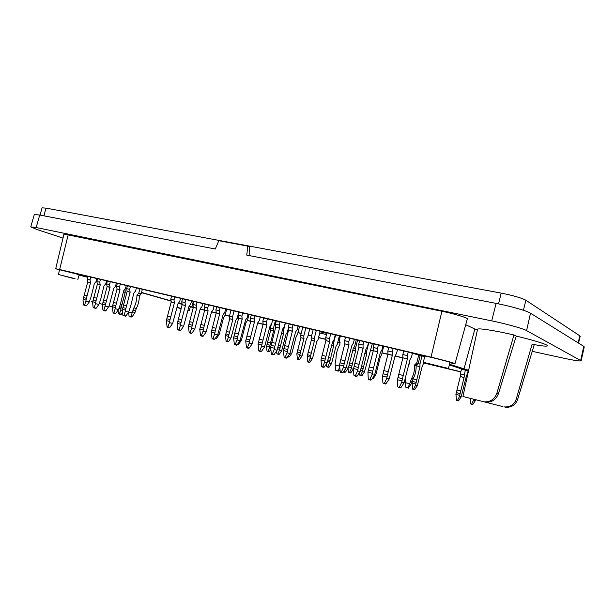 <?xml version="1.0" encoding="UTF-8"?>
<svg xmlns="http://www.w3.org/2000/svg" width="615" height="615" viewBox="0 0 615 615"><rect width="100%" height="100%" fill="white"/><g stroke="black" fill="none" stroke-linecap="round" stroke-linejoin="round"><path stroke-width="0.92" d="M204.687 310.098L200.19 309.014M193.356 307.262L189.082 306.055M424.634 356.708L407.914 351.988L79.942 274.544L87.784 277.058M96.617 279.587L97.301 279.779M106.149 282.308L106.964 282.546M115.82 285.083L116.788 285.36M141.542 292.44L171.331 300.973M178.265 302.957L182.278 304.102M311.605 335.836L308.207 335.014M301.212 333.33L297.968 332.554M288.543 330.286L287.874 330.124M270.907 326.042L270.116 325.85M263.135 324.167L257.731 322.867M250.774 321.191L247.468 320.4M238.62 318.27L237.267 317.94M229.495 316.072L225.175 315.034M216.242 312.881L211.568 311.759M449.38 364.895L468.438 371.206M460.866 371.76L445.56 368.07M433.775 365.233L423.735 362.819M402.894 357.807L395.076 355.924M387.95 354.209L382.053 352.787M373.29 350.681L370.745 350.066M578.546 343.108L580.191 336.244L579.845 335.828L525.871 300.235C521.466 297.898 513.241 295.523 501.179 293.109L46.002 208.108L42.051 207.839L40.098 215.096M438.664 366.34L427.879 363.45L438.664 366.34M180.564 308.438L177.558 307.638M177.574 307.523L180.618 308.284M72.493 278.226L61.946 275.405L72.493 278.226M447.635 368.277L423.351 362.312C422.697 362.558 448.804 369.092 448.404 368.585L447.635 368.277M180.641 308.238L177.581 307.462M177.543 307.7L180.549 308.484M188.528 310.452L189.282 310.59L188.544 310.344M75.053 278.68L58.41 274.482L75.053 278.68M249.944 255.725L249.313 246.769L247.807 246.131L218.832 240.711L215.281 249.014L39.714 215.019L34.309 214.55L30.75 226.904L37.131 229.572L62.999 238.097M448.404 368.585L450.034 362.427L449.273 362.089C445.237 360.659 424.119 355.532 424.765 356.131L423.351 362.312M182.24 304.356L178.112 303.318M189.282 310.59L190.389 306.631L189.036 306.185M77.828 279.525L79.158 274.859L76.375 273.959L59.578 269.747L58.41 274.482M449.942 362.796L455.023 363.665C455.584 363.411 442.085 359.744 431.03 357.154L59.647 269.524L55.711 268.732L59.524 269.962M455.023 363.665L467.331 318.854C468.1 317.955 453.785 313.665 441.901 311.267L63.96 234.069L55.711 268.732M87.714 277.304L79.097 275.074M116.735 285.56L115.774 285.283M106.918 282.746L106.095 282.516M97.247 279.986L96.563 279.787M171.324 301.166L141.496 292.632M460.827 371.921L423.697 362.981M402.84 357.953L395.038 356.077M387.896 354.355L382.015 352.941M373.236 350.827L370.707 350.219M340.164 342.863L337.781 342.294M326.081 339.472L318.555 337.658M311.567 335.982L308.169 335.16M301.173 333.476L297.929 332.692M288.489 330.424L287.835 330.263M270.877 326.181L270.077 325.988M263.082 324.305L257.693 323.006M250.72 321.33L247.43 320.538M238.566 318.401L237.236 318.078M229.503 316.218L225.136 315.164M216.188 313.012L211.529 311.89M204.634 310.229L200.152 309.153M193.279 307.492L190.343 306.785M462.949 396.483L484.174 401.856C490.24 402.149 494.46 399.335 496.828 393.408L513.986 334.96C493.768 330.301 477.386 327.857 477.532 329.325L462.949 396.483M496.828 393.408L498.388 393.854L516.231 336.105C533.313 340.072 548.219 344.738 547.488 345.822C546.835 346.545 541.715 346.014 532.121 344.223L534.097 345.23L517.638 399.412C515.57 404.962 511.58 407.568 505.661 407.238L504.377 406.915C510.319 407.253 514.278 404.616 516.269 399.02L517.638 399.412M465.716 324.728L474.872 329.01L477.463 329.64M449.542 364.28L468.645 370.245M39.714 215.019L36.177 227.542L491.716 320.869C506.053 323.767 523.05 328.533 526.594 330.616L581.175 360.813C580.168 361.343 574.279 360.459 563.501 358.153L532.244 351.334M247.807 246.131L246.761 255.11L496.105 303.38C510.296 306.093 527.063 310.882 530.507 313.196L583.781 346.368L580.691 360.367M581.175 360.813L584.25 346.883L583.781 346.368M36.177 227.542L30.75 226.904M91.689 301.535L92.711 301.796M99.338 303.487L102.451 304.287M110.3 281.716L109.547 284.561L110.062 287.251L105.373 305.009L102.459 304.264L102.882 309.975L105.926 310.744L109.116 305.963L112.353 306.808L113.114 313.027L115.835 313.319L118.557 309.537L115.228 308.707L113.675 313.173L115.343 313.581M516.231 336.105L513.986 334.96M532.121 344.223L516.269 399.02M502.978 406.646L485.619 402.218M498.388 393.854C495.951 399.719 491.7 402.51 485.642 402.225L482.821 401.61M318.585 337.512L326.088 339.319M337.82 342.14L340.141 342.701M248.99 314.465L247.422 320.561L245.962 322.583L241.572 339.688L241.149 340.695L240.15 340.441M238.105 344.577L237.467 344.423L238.62 344.339L241.149 340.695M234.061 310.936L232.524 316.917L232.808 319.531L229.749 318.785L225.859 333.891L228.911 334.668L232.808 319.531M238.781 312.051L237.19 318.263L235.706 320.354L230.986 338.065L228.373 337.412L228.911 334.668M231.002 310.214L229.464 316.179L232.524 316.917M228.48 336.336L225.428 335.552L226.112 341.425L228.488 341.656L230.986 338.065M225.428 335.552L225.859 333.891M232.831 319.423L229.749 318.785M229.779 318.685L229.464 316.179M226.674 341.571L228.011 341.894M228.373 337.412L226.697 341.571M226.674 309.191L225.09 315.349L223.629 317.317L219.332 333.991L218.909 334.967L217.802 334.691M215.927 338.757L215.173 338.573L216.426 338.519L218.909 334.967M275.389 320.699L273.36 328.648L273.567 331.07L270.631 330.355L267.033 344.438L269.962 345.184L273.567 331.07M270.523 347.998L269.455 347.736L269.962 345.184M271.515 323.667L270.423 327.933L273.36 328.648M269.562 346.729L266.641 345.984L266.948 351.027L268.963 351.872L270.6 349.927M266.641 345.984L267.033 344.438M273.59 330.97L270.631 330.355M270.654 330.255L270.423 327.933M269.455 347.736L267.825 351.596M285.398 323.06L283.354 331.07L283.553 333.499L282.162 333.161M288.52 327.595L287.343 332.223L286.029 334.206L281.655 350.85L279.418 350.289L283.553 333.499M283.354 331.07L282.493 330.855M279.418 350.289L277.757 354.171L276.873 353.602L276.596 350.965M278.887 354.44L277.734 354.163L279.341 354.217L281.655 350.85M279.533 349.282L277.642 348.797M299.528 326.396L297.429 334.668L296.153 336.574L292.11 352.487L291.733 353.433L290.103 353.025M287.697 356.746L289.404 356.831L291.733 353.433M288.62 355.393L287.835 356.785L288.919 357.046M305.847 327.887L303.787 336.013L303.948 338.473L300.889 337.727L297.237 352.118L300.289 352.895L303.948 338.473M309.776 328.817L307.661 337.151L306.393 339.073L302.326 355.101L301.95 356.054L299.774 355.508L300.289 352.895M302.78 327.165L300.72 335.275L303.787 336.013M299.889 354.486L296.837 353.702L297.468 359.283L299.613 359.475L301.95 356.054M296.837 353.702L297.237 352.118M303.979 338.381L300.889 337.727M300.92 337.635L300.72 335.275M299.774 355.508L298.052 359.437L299.151 359.698M316.295 330.355L314.219 338.542L314.373 341.018L311.267 340.256L307.6 354.755L310.698 355.547L314.373 341.018M320.169 331.27L318.047 339.664L316.779 341.602L312.697 357.753L312.32 358.706L310.168 358.168L310.698 355.547M313.181 329.617L311.113 337.789L314.219 338.542M310.291 357.146L307.193 356.354L307.831 361.974L309.975 362.158L312.32 358.706M307.193 356.354L307.6 354.755M314.396 340.918L311.267 340.256M311.298 340.164L311.113 337.789M308.392 362.12L309.499 362.389M310.168 358.168L308.423 362.127M335.644 334.921L333.545 343.216L333.676 345.722L332.092 345.338M339.411 335.813L337.274 344.315L336.021 346.291L331.523 363.634L329.425 363.111L333.676 345.722M333.545 343.216L332.4 342.939M329.425 363.111L327.626 367.109L326.673 366.509L326.419 363.949M327.595 367.101L329.156 367.132L331.523 363.634M329.555 362.066L327.618 361.574M357.569 340.103L355.455 348.521L355.555 351.057L353.01 350.435M353.617 368.316L353.279 369.208L351.257 368.7L355.555 351.057M355.455 348.521L353.402 348.029M351.257 368.7L349.389 372.752L348.405 372.137L348.029 368.37M349.358 372.744L350.896 372.759L353.279 369.208M351.388 367.647L348.62 366.94M368.785 342.747L366.655 351.234L366.74 353.779L365.356 353.448M372.367 343.593L364.403 372.06L362.412 371.568L366.74 353.779M366.655 351.234L365.733 351.011M362.412 371.568L360.513 375.634L359.521 375.019L359.306 372.875M360.482 375.627L362.004 375.642L364.403 372.06M362.55 370.499L360.728 370.038M383.683 346.268L381.492 355.032L380.278 357.084L376.072 373.951L375.696 374.958L374.735 374.72M372.79 378.802L372.26 378.671L373.282 378.563L375.696 374.958M409.598 362.543L409.344 364.072M410.659 380.962L411.62 378.463L413.119 378.855L412.158 381.346L410.659 380.962L409.682 383.745L405.139 382.576L405.892 376.726M414.648 364.887L416.786 362.888L418.262 363.342L416.132 365.333L414.618 364.995C414.856 369.753 413.857 374.243 411.62 378.463M416.786 362.888L418.792 354.801M418.262 363.342L420.268 355.262M416.132 365.333L416.101 365.441C416.34 370.184 415.348 374.65 413.119 378.855M410.22 382.714L411.727 383.099L412.158 381.346M411.727 383.099L408.306 388.211L408.029 387.765L409.682 383.745M405.139 382.576L405.585 387.135L408.029 387.765M414.618 364.995L416.101 365.441M421.998 355.831L419.968 364.034L419.976 366.663L416.386 365.787L416.14 366.425M423.812 362.512L421.982 367.27L417.324 385.636L415.502 385.182L419.976 366.663M419.968 364.034L417.716 363.488M415.655 384.083L412.073 383.168L412.734 389.226L414.856 389.372L417.324 385.636M412.073 383.168L412.957 379.178M419.999 366.555L416.386 365.787M416.409 365.679L416.593 364.357M413.388 389.395L414.349 389.618M415.502 385.182L413.434 389.403M465.263 370.153L464.056 377.51L460.281 376.588L456.345 392.608L460.12 393.562L464.056 377.51M468.169 371.114L465.901 377.956L461.158 396.867L459.513 396.452L460.12 393.562M461.558 368.931L460.335 373.912L464.117 374.835M459.682 395.33L455.915 394.369L456.576 400.557L458.667 400.688L461.158 396.867M455.915 394.369L456.345 392.608M464.087 377.395L460.281 376.588M460.304 376.48L460.335 373.912M457.26 400.734L458.152 400.942M459.513 396.452L457.322 400.742M473.927 399.327L471.505 404.432L470.398 403.755L470.091 398.336M475.649 399.765L475.395 400.511L473.804 400.119M471.505 404.432L472.889 404.378L475.395 400.511M356.262 339.795L354.632 346.283L353.248 348.528L348.597 367.055L348.175 368.154L346.199 367.662M343.37 371.99L345.507 372.121L348.175 368.154M343.777 372.098L344.969 372.382M345.299 369.138L343.823 372.106M408.214 352.057L407.33 355.601L407.368 358.929L402.879 357.853L397.982 377.564L402.456 378.702L407.368 358.929M412.473 353.11L411.527 356.938L410.013 359.614L404.093 382.853L401.726 382.261L402.456 378.702M403.717 350.996L402.84 354.532L407.33 355.601M401.918 380.877L397.444 379.732L397.797 386.758L398.274 387.358L400.98 387.55L404.093 382.853M397.444 379.732L397.982 377.564M407.399 358.799L402.879 357.853M402.917 357.722L402.84 354.532M399.097 387.565L400.357 387.857M401.726 382.261L399.158 387.581M393.146 348.505L392.27 352.011L392.332 355.316L387.934 354.255L383.068 373.766L387.458 374.889L392.332 355.316M397.536 349.535L396.583 353.371L395.053 356.008L389.172 379.017L386.735 378.417L387.458 374.889M388.742 347.46L387.865 350.957L392.27 352.011M386.92 377.041L382.538 375.919L382.899 382.876L383.368 383.468L386.082 383.675L389.172 379.017M382.538 375.919L383.068 373.766M392.37 355.186L387.934 354.255M387.973 354.125L387.865 350.957M384.167 383.675L385.459 383.975M386.735 378.417L384.229 383.691M378.371 345.015L377.502 348.49L377.595 351.765L373.282 350.727L368.447 370.053L372.752 371.145L377.595 351.765M382.876 346.076L381.93 349.874L380.385 352.48L374.535 375.265L372.037 374.643L372.752 371.145M374.051 343.993L373.182 347.452L377.502 348.49M372.213 373.274L367.916 372.175L368.285 379.071L368.739 379.655L371.46 379.87L374.535 375.265M367.916 372.175L368.447 370.053M377.625 351.634L373.282 350.727M373.313 350.596L373.182 347.452M369.523 379.862L370.845 380.17M372.037 374.643L369.584 379.878M363.88 341.594L363.019 345.03L363.134 348.282L358.899 347.267L354.102 366.402L358.322 367.478L363.134 348.282M368.493 342.678L367.555 346.437L365.956 349.143L360.175 371.575L357.615 370.937L358.322 367.478M359.637 340.587L358.776 344.016L363.019 345.03M357.792 369.584L353.571 368.508L353.394 369.853L353.94 375.342L355.163 376.119L357.615 370.937M353.571 368.508L354.102 366.402M363.165 348.159L358.899 347.267M358.937 347.137L358.776 344.016M355.163 376.119L357.123 376.134L360.175 371.575M349.666 338.235L348.805 341.64L348.943 344.869L344.792 343.87L340.026 362.819L344.169 363.872L348.943 344.869M354.378 339.349L353.44 343.07L351.865 345.615L346.091 367.962L343.47 367.309L344.169 363.872M345.499 337.251L344.646 340.649L348.805 341.64M343.639 365.963L339.503 364.91L340.318 372.252L343.047 372.475L346.091 367.962M339.503 364.91L340.026 362.819M348.982 344.746L344.792 343.87M344.823 343.747L344.646 340.649M341.079 372.444L342.447 372.767M343.47 367.309L341.133 372.459M340.349 336.036L339.111 340.948L340.049 344.093C337.412 348.636 336.059 353.548 335.982 358.814L335.114 363.696L335.606 370.046L338.235 371.153L335.836 370.53M339.357 366.071L335.098 364.979M339.703 369.938L338.242 371.153M338.227 371.153L339.449 367.424M330.724 333.761L329.509 338.573L329.671 341.563L325.881 340.649L321.461 358.153L325.235 359.114L329.671 341.563M335.26 334.837L333.976 339.926L332.484 342.271L327.118 362.919L324.597 362.289L325.235 359.114M326.926 332.869L325.712 337.666L329.509 338.573M324.751 361.051L320.976 360.082L321.737 366.871L324.297 367.086L327.118 362.919M320.976 360.082L321.461 358.153M329.702 341.44L325.881 340.649M325.912 340.526L325.712 337.666M322.429 367.047L323.736 367.355M324.597 362.289L322.468 367.055M292.971 324.851L292.14 328.118L292.371 331.254L288.527 330.324L283.892 348.544L287.728 349.52L292.371 331.254M298.075 326.05L297.16 329.632L295.531 332.054L289.896 353.533L287.067 352.825L287.728 349.52M289.119 323.936L288.289 327.203L292.14 328.118M287.213 351.534L283.384 350.55L284.184 357.615L286.928 357.861L289.896 353.533M283.384 350.55L283.892 348.544M292.402 331.131L288.527 330.324M288.558 330.201L288.289 327.203M284.891 357.799L286.352 358.153M287.067 352.825L284.93 357.807M280.063 321.799L279.233 325.043L279.487 328.149L275.712 327.242L271.107 345.292L274.874 346.253L279.487 328.149M285.245 323.021L284.338 326.573L282.7 328.964L277.096 350.243L274.221 349.528L274.874 346.253M276.281 320.907L275.451 324.143L279.233 325.043M274.359 348.244L270.6 347.283L271.4 354.286L274.144 354.532L277.096 350.243M270.6 347.283L271.107 345.292M279.518 328.026L275.712 327.242M275.743 327.118L275.451 324.143M272.091 354.463L273.575 354.817M274.221 349.528L272.13 354.471M267.379 318.808L266.556 322.022L266.833 325.104L263.128 324.213L258.546 342.101L262.244 343.039L266.833 325.104M272.637 320.046L271.738 323.559L270.093 325.927L264.519 347.014L261.606 346.291L262.244 343.039M263.666 317.924L262.843 321.13L266.556 322.022M261.744 345.015L258.046 344.069L258.846 351.011L261.59 351.265L264.519 347.014M258.046 344.069L258.546 342.101M266.864 324.981L263.128 324.213M263.159 324.09L262.843 321.13M259.522 351.188L261.021 351.549M261.606 346.291L259.553 351.196M254.925 315.864L254.11 319.047L254.402 322.114L250.759 321.238L246.215 338.965L249.844 339.887L254.402 322.114M260.26 317.125L259.369 320.607L257.708 322.944L252.165 343.846L249.206 343.108L249.844 339.887M251.274 315.003L250.459 318.178L254.11 319.047M249.344 341.84L245.708 340.918L246.507 347.798L249.252 348.052L252.165 343.846M245.708 340.918L246.215 338.965M254.433 321.991L250.759 321.238M250.789 321.115L250.459 318.178M247.168 347.967L248.691 348.336M249.206 343.108L247.207 347.975M242.687 312.974L241.88 316.133L242.187 319.17L238.612 318.309L234.092 335.882L237.659 336.789L242.187 319.17M248.091 314.25L247.207 317.701L245.539 320.015L240.027 340.725L237.036 339.98L237.659 336.789M239.104 312.128L238.297 315.28L241.88 316.133M237.159 338.727L233.592 337.812L234.384 344.638L237.136 344.9L240.027 340.725M233.592 337.812L234.092 335.882M242.218 319.054L238.612 318.309M238.643 318.193L238.297 315.28M235.038 344.807L236.575 345.176M237.036 339.98L235.076 344.815M220.155 307.654L219.355 310.76L219.693 313.758L216.234 312.927L211.768 330.201L215.219 331.085L219.693 313.758M225.682 308.961L224.806 312.358L223.122 314.619L217.672 334.99L214.612 334.222L215.219 331.085M216.688 306.831L215.888 309.929L219.355 310.76M214.727 332.992L211.276 332.108L212.06 338.819L214.812 339.088L217.672 334.99M211.276 332.108L211.768 330.201M219.724 313.642L216.234 312.927M216.265 312.804L215.888 309.929M214.612 334.222L212.729 338.988L214.235 339.357M208.516 304.909L207.724 307.984L208.078 310.959L204.68 310.144L200.244 327.272L203.634 328.133L208.078 310.959M214.105 306.224L213.236 309.591L211.545 311.836L206.133 332.023L203.035 331.247L203.634 328.133M205.11 304.102L204.311 307.169L207.724 307.984M203.15 330.024L199.752 329.156L200.536 335.813L203.281 336.09L206.133 332.023M199.752 329.156L200.244 327.272M208.108 310.844L204.68 310.144M204.71 310.029L204.311 307.169M201.159 335.975L202.742 336.359M203.035 331.247L201.19 335.982M197.084 302.203L196.293 305.255L196.662 308.215L193.318 307.408L188.913 324.389L192.249 325.243L196.662 308.215M202.727 303.541L201.866 306.877L200.167 309.091L194.778 329.11L191.649 328.325L192.249 325.243M193.733 301.411L192.941 304.456L196.293 305.255M191.765 327.111L188.428 326.257L189.205 332.861L191.949 333.138L194.778 329.11M188.428 326.257L188.913 324.389M196.692 308.1L193.318 307.408M193.348 307.292L192.941 304.456M189.812 333.023L191.411 333.407M191.649 328.325L189.843 333.03M185.838 299.551L185.054 302.572L185.438 305.509L182.148 304.717L177.773 321.56L181.056 322.391L185.438 305.509M191.542 300.896L190.681 304.21L188.974 306.401L183.624 326.25L180.456 325.45L181.056 322.391M182.54 298.775L181.756 301.788L185.054 302.572M180.572 324.251L177.289 323.413L177.181 324.612L177.704 329.456L180.28 330.509M177.289 323.413L177.773 321.56M185.469 305.401L182.148 304.717M182.178 304.61L181.756 301.788M178.665 330.117L180.81 330.24L183.624 326.25M180.456 325.45L178.688 330.117M174.783 296.937L173.999 299.936L174.399 302.857L171.17 302.08L166.819 318.77L170.04 319.592L174.399 302.857M180.541 298.298L179.68 301.581L177.973 303.749L172.646 323.429L169.456 322.629L170.04 319.592M171.539 296.176L170.762 299.167L173.999 299.936M169.563 321.437L166.334 320.607L167.111 327.103L169.848 327.38L172.646 323.429M166.334 320.607L166.819 318.77M174.429 302.741L171.17 302.08M171.201 301.965L170.762 299.167M169.456 322.629L167.726 327.265M133.009 310.229L133.901 307.869L136.322 308.499L135.438 310.852L133.009 310.229L132.094 312.858L128.704 311.982M136.976 295.115L138.767 293.163L141.173 293.847L139.39 295.792L136.953 295.215C136.891 299.636 135.877 303.848 133.901 307.869M138.767 293.163L139.936 288.712M141.173 293.847L142.373 289.288M139.39 295.792L139.367 295.892C139.305 300.289 138.298 304.494 136.322 308.499M132.579 311.882L135.008 312.497L135.438 310.852M135.008 312.497L131.987 317.017L129.335 316.702M128.604 312.166L129.065 316.271L131.08 317.156L132.094 312.858M136.953 295.215L139.367 295.892M125.037 288.796L125.222 292.363L123.63 291.979M122.339 310.344L120.786 309.952L120.871 308.891L125.222 292.363M124.791 289.75L124.207 289.604M120.847 314.473L118.503 313.527L118.126 310.137M120.863 314.48L122.546 312.543M120.786 309.952L119.333 314.104M120.871 308.891L119.056 308.423M130.449 286.467L129.68 289.365L130.142 292.202L127.121 291.472L122.885 307.6L125.898 308.369L130.142 292.202M136.399 287.874L135.569 291.049L133.832 293.124L130.503 306.77L128.635 312.128L125.337 311.298L125.898 308.369M127.42 285.752L126.659 288.643L129.68 289.365M125.429 310.144L122.416 309.376L122.324 310.529L122.839 315.172L125.406 316.202M122.416 309.376L122.885 307.6M130.172 292.094L127.121 291.472M127.151 291.364L126.659 288.643M125.337 311.298L123.746 315.795L125.906 315.941L128.635 312.128M120.294 284.076L119.533 286.944L120.002 289.765L117.035 289.05L112.822 305.04L115.781 305.793L120.002 289.765M115.228 308.707L115.781 305.793M126.29 285.491L125.46 288.635L123.723 290.695L120.417 304.225L118.557 309.537M117.311 283.369L116.558 286.236L119.533 286.944M115.32 307.554L112.353 306.8L112.822 305.04M120.033 289.657L117.035 289.05M117.065 288.935L116.558 286.236M105.373 305.009L103.758 310.59L105.419 310.998M108.632 306.993L105.288 306.155M109.116 305.963L113.775 288.297L115.512 286.259L116.335 283.138M107.371 281.024L106.618 283.861L109.547 284.561M102.459 304.264L107.133 286.552L106.618 283.861M110.031 287.359L107.102 286.659M100.468 279.394L99.722 282.216L100.214 284.999L97.331 284.307L93.173 300.043L96.04 300.773L100.214 284.999M106.541 280.824L105.719 283.922L103.981 285.937L100.714 299.259L98.861 304.486L95.502 303.641L96.04 300.773M97.585 278.71L96.839 281.532L99.722 282.216M95.586 302.511L92.711 301.773L92.627 302.903L93.142 307.439L95.671 308.453M92.711 301.773L93.173 300.043M100.237 284.891L97.331 284.307M97.362 284.199L96.839 281.532M95.502 303.641L94.003 308.046L96.178 308.207L98.861 304.486M90.789 277.104L90.044 279.91L90.543 282.669L87.714 281.985L83.571 297.599L86.4 298.321L90.543 282.669M96.893 278.549L96.078 281.616L94.333 283.615L91.089 296.837L89.252 302.019L85.869 301.166L86.4 298.321M87.945 276.435L87.207 279.233L90.044 279.91M85.946 300.043L83.117 299.321L83.04 300.443L83.548 304.948L86.077 305.955M83.117 299.321L83.571 297.599M90.574 282.562L87.714 281.985M87.737 281.885L87.207 279.233M85.869 301.166L84.401 305.54L86.577 305.709L89.252 302.019M200.659 307.915L200.367 309.061M193.341 301.319L191.903 306.862M43.934 215.834L46.002 208.108M498.55 303.871L501.179 293.109M523.427 310.291L525.871 300.235M578.154 342.863L579.845 335.828M59.647 269.524L68.242 234.569M463.956 369.077L474.872 329.01M431.03 357.154L441.901 311.267M530.507 313.196L526.594 330.616M496.105 303.38L491.716 320.869M339.911 337.766L338.98 337.543M326.496 334.583L319.739 332.976M320.046 331.754L326.803 333.345M339.288 336.305L340.226 336.52M238.62 344.339L237.682 344.108M228.488 341.656L227.073 341.31M229.349 332.177L226.297 331.4M216.426 338.519L215.381 338.265M268.94 351.865L267.802 351.588M269.416 351.649L268.194 351.35M270.385 342.855L267.456 342.117M279.341 354.217L278.126 353.925M283.577 333.407L282.177 333.061M280.355 345.376L278.733 344.969M278.042 347.237L279.933 347.713M289.404 356.831L288.212 356.539M299.613 359.475L298.436 359.191M300.727 350.527L297.675 349.75M309.975 362.158L308.807 361.874M311.136 353.156L308.038 352.372M329.156 367.132L328.026 366.855M333.707 345.622L332.108 345.23M330.416 358.03L328.741 357.607M328.026 359.952L329.963 360.452M350.896 372.759L349.797 372.498M355.578 350.957L353.025 350.327M352.264 363.55L349.766 362.919M349.036 365.302L351.803 366.002M362.004 375.642L360.928 375.381M366.763 353.679L365.372 353.341M363.434 366.371L361.843 365.971M361.136 368.377L362.965 368.846M373.282 378.563L372.459 378.371M414.856 389.372L413.872 389.141M416.586 379.786L413.096 378.901M412.504 381.446L416.086 382.361M458.667 400.688L457.775 400.48M460.635 390.94L456.868 389.987M472.889 404.378L472.028 404.178M345.507 372.121L344.269 371.821M400.98 387.55L399.696 387.25M403.079 375.457L398.605 374.327M386.082 383.675L384.759 383.36M388.073 371.675L383.683 370.568M371.46 379.87L370.107 379.547M373.351 367.962L369.046 366.878M357.123 376.134L355.731 375.803M358.914 364.326L354.694 363.257M343.047 372.475L341.632 372.137M344.754 360.751L340.61 359.706M338.196 370.722L335.606 370.046M324.297 367.086L322.929 366.755M325.773 356.231L321.991 355.278M286.928 357.861L285.398 357.492M288.274 346.514L284.438 345.545M274.144 354.532L272.591 354.163M275.412 343.27L271.646 342.324M261.59 351.265L260.007 350.888M262.782 340.087L259.076 339.157M249.252 348.052L247.653 347.667M250.367 336.959L246.738 336.044M237.136 344.9L235.514 344.508M238.182 333.884L234.607 332.984M214.812 339.088L213.151 338.688M215.727 328.226L212.267 327.357M203.281 336.09L201.605 335.682M204.134 325.304L200.736 324.443M191.949 333.138L190.258 332.723M192.741 322.429L189.397 321.591M180.81 330.24L179.096 329.817M181.533 319.608L178.25 318.778M169.302 327.641L167.695 327.257M169.848 327.38L168.126 326.965M170.516 316.825L167.288 316.01M130.957 316.763L129.065 316.271M121.332 314.242L119.671 313.835M125.245 292.256L123.638 291.871M121.716 304.786L120.317 304.433M119.487 306.793L121.301 307.254M125.906 315.941L124.115 315.503M126.344 305.693L123.331 304.932M115.835 313.319L114.036 312.881M116.227 303.141L113.26 302.396M105.926 310.744L104.12 310.298M110.062 287.251L107.133 286.552M106.272 300.627L103.351 299.897M102.92 302.519L105.834 303.264M96.178 308.207L94.356 307.761M96.478 298.16L93.603 297.437M86.577 305.709L84.747 305.255M86.83 295.73L84.001 295.016M171.016 301.642L171.139 301.112M521.705 386.297L522.32 384.021M135.4 310.998L135.661 310.106M139.297 297.591L140.243 294.347M504.377 406.915L505.661 407.238M484.174 401.864L485.642 402.225M327.626 367.101L328.679 367.363M349.389 372.752L350.412 372.998M360.513 375.634L361.52 375.88M471.559 404.439L472.366 404.624M355.216 376.126L356.516 376.434M119.325 314.104L120.871 314.48"/></g></svg>
